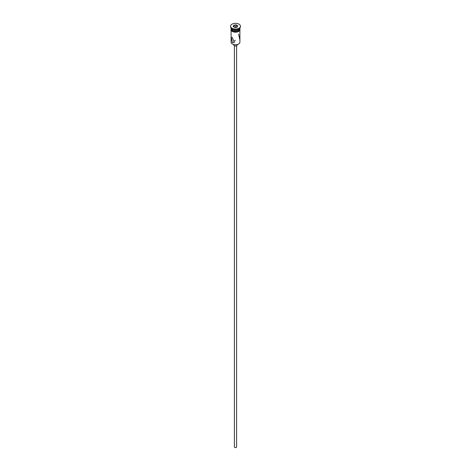<?xml version="1.0" encoding="UTF-8"?>
<svg xmlns="http://www.w3.org/2000/svg" width="471" height="471" viewBox="0 0 471 471"><rect width="100%" height="100%" fill="white"/><g stroke="black" fill="none" stroke-linecap="round" stroke-linejoin="round"><path stroke-width="0.71" d="M238.532 44.044A4.186 2.414 180 0 1 238.461 44.086A4.186 2.414 180 0 1 232.539 44.086L232.386 43.997A4.404 2.543 0 0 0 238.614 43.997A4.404 2.543 0 0 0 239.904 42.196L239.904 30.444M235.259 40.276L234.676 40.759L234.917 41.142M236.601 45.787L236.601 447.003A1.101 0.636 180 0 1 235.924 447.585A1.101 0.636 180 0 1 234.723 447.45A1.101 0.636 180 0 1 234.399 447.003L234.399 45.787M237.154 44.598L237.154 45.075A1.654 0.954 180 0 1 236.13 45.958A1.654 0.954 180 0 1 234.334 45.752A1.654 0.954 180 0 1 233.846 45.075L233.846 44.598M232.386 37.656L231.261 37.28L232.386 42.602L234.293 42.525L232.386 37.656M231.096 27.954L231.096 27.989A4.404 2.543 0 0 0 232.386 29.791L232.621 29.926A4.074 2.355 0 0 0 238.379 29.926A4.074 2.355 0 0 0 238.491 29.856M232.621 29.926L232.386 29.791A4.404 2.543 0 0 0 238.614 29.791A4.404 2.543 0 0 0 239.904 27.989L239.904 27.954M230.543 26.193L230.543 26.641A4.957 2.861 0 0 0 231.997 28.666L232.386 28.89A4.404 2.543 0 0 0 238.614 28.89L239.003 28.666A4.957 2.861 0 0 0 240.457 26.641L240.457 26.193A4.957 2.861 0 0 0 239.003 24.168A4.957 2.861 0 0 0 233.604 23.55A4.957 2.861 0 0 0 230.543 26.193A4.957 2.861 0 0 0 231.997 28.219A4.957 2.861 0 0 0 237.396 28.837A4.957 2.861 0 0 0 240.457 26.193M232.386 28.89L231.997 28.666A4.957 2.861 0 0 0 239.003 28.666M238.614 34.059L239.739 39.381M231.102 28.125A4.404 2.543 0 0 0 231.096 28.26L231.096 29.161A4.404 2.543 0 0 0 232.386 30.956A4.404 2.543 0 0 0 237.184 31.51A4.404 2.543 0 0 0 239.904 29.161L239.904 28.26A4.404 2.543 0 0 0 239.898 28.125M231.096 28.26A4.404 2.543 0 0 0 232.386 30.062A4.404 2.543 0 0 0 237.184 30.609A4.404 2.543 0 0 0 239.904 28.26M232.539 44.086L232.386 43.997A4.404 2.543 0 0 1 231.096 42.196L231.096 30.444M233.793 25.204L236.124 24.845L237.831 25.834L237.207 27.177L234.876 27.542L233.169 26.553L233.793 25.204L233.41 26.694M233.969 27.018L233.969 25.493L236.059 25.169L236.059 26.788L234.093 27.088M237.054 27.206L237.59 26.052L236.124 24.845M236.842 27.236L236.059 26.788M239.945 29.385A4.463 2.573 180 0 1 237.384 31.946A4.463 2.573 180 0 1 232.344 31.433M231.096 28.755A4.463 2.573 0 0 0 232.344 30.98A4.463 2.573 0 0 0 237.525 31.457A4.463 2.573 0 0 0 239.904 28.755M239.904 28.331L238.126 31.763L232.209 31.445L231.014 30.309L231.096 28.331"/></g></svg>
